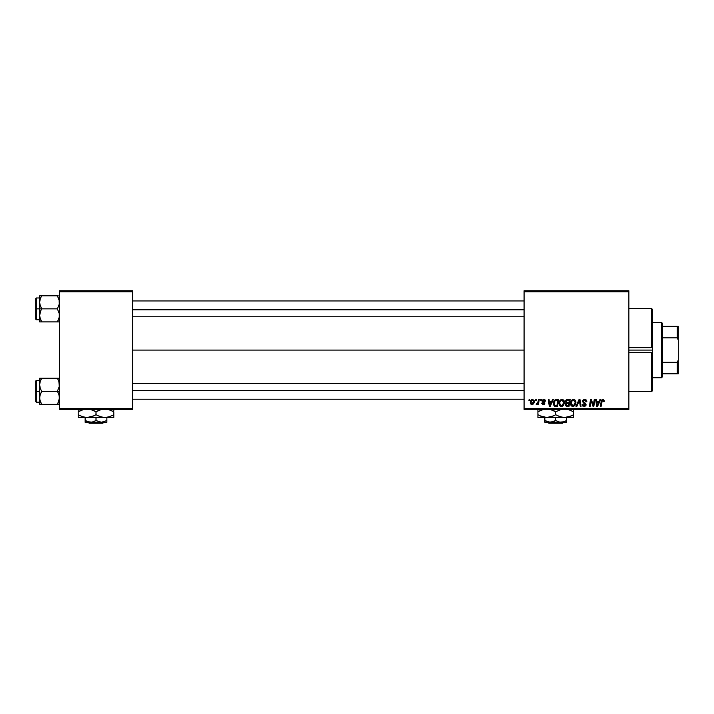 <?xml version="1.0" encoding="UTF-8"?>
<svg xmlns="http://www.w3.org/2000/svg" width="714" height="714" viewBox="0 0 714 714"><rect width="100%" height="100%" fill="white"/><g stroke="black" fill="none" stroke-linecap="round" stroke-linejoin="round"><path stroke-width="1.07" d="M132.581 350.083L524.076 350.083L132.581 350.083M524.076 409.399L628.873 409.399L628.873 408.408L524.076 408.408L524.076 291.749L628.873 291.749L628.873 408.408L628.873 290.759L524.076 290.759L628.873 290.759L628.873 291.749L524.076 291.749L524.076 290.759L524.076 408.408L628.873 408.408L628.873 409.399L524.076 409.399L524.076 408.408L524.076 409.399M540.614 399.51L540.444 400.5L541.185 400.5L541.328 399.51L540.614 399.51L541.328 399.51L540.614 399.51L540.444 400.5L541.185 400.5L541.328 399.51L541.185 400.5L540.444 400.5L540.614 399.51M535.759 399.51L535.589 400.5L536.33 400.5L536.482 399.51L535.759 399.51L536.482 399.51L535.759 399.51L535.589 400.5L536.33 400.5L536.482 399.51L536.33 400.5L535.589 400.5L535.759 399.51M562.052 399.421L560.204 400.251L559.08 402.75L559.58 405.525L561.15 406.507L563.284 405.704L564.381 403.231L563.926 400.5L562.052 399.421C560.026 399.902 559.026 401.241 559.035 403.437C558.991 405.195 559.785 406.221 561.427 406.525L563.48 405.472L564.426 402.41C564.435 400.706 563.649 399.715 562.052 399.421M552.6 399.51L551.752 401.402L549.289 401.402L549.057 399.51L548.334 399.51L549.289 406.427L550.164 406.427L553.377 399.51L552.6 399.51L553.377 399.51L552.6 399.51L551.752 401.402L549.289 401.402L549.057 399.51L548.334 399.51L549.289 406.427L550.164 406.427L553.377 399.51L550.164 406.427L549.289 406.427L548.334 399.51L549.057 399.51M567.407 399.51L565.979 400.17L565.426 401.455L566.282 403.062L565.372 405.24L566.996 406.427L569.013 406.427L570.183 399.51L567.407 399.51L570.183 399.51L567.407 399.51L565.417 401.661L566.282 403.062L565.327 404.749L566.282 406.32L569.013 406.427L570.183 399.51L569.013 406.427L567.237 406.427M576.805 406.427L576.028 406.427L579.045 399.51L576.028 406.427L576.805 406.427L579.393 400.5L580.303 406.427L581.026 406.427L579.964 399.51L579.045 399.51L579.964 399.51L579.045 399.51L576.028 406.427L576.805 406.427L579.393 400.5L580.303 406.427L581.026 406.427L579.964 399.51L581.026 406.427L580.303 406.427M604.33 400.947L603.5 399.51L601.697 400.027L600.367 406.427L601.099 406.427L602.277 400.492L603.178 400.286L603.544 401.67L604.267 401.58L602.919 399.421L601.224 401.357L600.367 406.427L601.099 406.427L601.929 401.527L602.875 400.233L603.544 401.67L604.267 401.58L603.544 401.67L602.759 400.233M593.298 405.373L594.262 399.51L593.298 405.373L591.299 399.51L590.54 399.51L589.371 406.427L590.103 406.427L591.067 400.554L593.048 406.427L593.807 406.427L594.985 399.51L594.262 399.51L594.985 399.51L594.262 399.51L593.298 405.373L591.299 399.51L590.54 399.51L589.371 406.427L590.103 406.427L591.067 400.554L593.048 406.427L593.807 406.427L594.985 399.51L593.807 406.427L593.048 406.427M599.965 399.51L599.117 401.402L596.654 401.402L596.422 399.51L595.699 399.51L596.645 406.427L597.529 406.427L600.742 399.51L599.965 399.51L600.742 399.51L599.965 399.51L599.117 401.402L596.654 401.402L596.422 399.51L595.699 399.51L596.645 406.427L597.529 406.427L600.742 399.51L597.529 406.427L596.645 406.427L595.699 399.51L596.422 399.51M584.668 399.421L583.133 399.965L582.499 401.616L585.319 405.052L583.918 405.695L582.856 404.294L582.133 404.365L582.695 405.971L584.9 406.418L586.06 405.061L585.614 403.464L583.32 401.857L583.472 400.688L584.989 400.259L586.087 401.848L586.801 401.536L586.319 400.045L584.668 399.421L582.49 401.455L585.373 404.731L584.177 405.713L582.856 404.294L582.133 404.365L584.15 406.525L586.087 404.686L583.213 401.384L584.614 400.233L585.908 400.831L586.087 401.848L586.81 401.759C586.828 400.277 586.114 399.501 584.668 399.421M573.556 399.421L571.709 400.251L570.584 402.75L571.084 405.525L572.655 406.507L574.788 405.704L575.886 403.231L575.43 400.5L573.556 399.421C571.53 399.902 570.531 401.241 570.54 403.437C570.495 405.195 571.289 406.221 572.931 406.525L574.984 405.472L575.93 402.41C575.939 400.706 575.154 399.715 573.556 399.421M545.469 401.125L544.425 399.519L542.354 400.01L542.14 401.375L544.104 403.455L543.363 404.008L542.408 403.017L541.721 403.419L543.167 404.633L544.398 404.249L544.836 403.071L542.845 400.492L543.979 400.072L544.746 401.304L545.469 401.125L543.747 399.421L542.051 400.875L544.05 402.901L543.363 404.008L541.694 403.107L543.327 404.633L544.836 403.205L542.774 400.822L543.711 400.045L544.737 401.081M555.653 399.635L556.625 399.51L554.751 400.117L553.653 401.848L553.537 404.847L554.698 406.275L557.509 406.427L558.678 399.51L555.519 399.679L553.377 403.597L554.903 406.337L557.509 406.427L558.678 399.51L557.509 406.427L555.787 406.427M532.519 399.421C530.984 399.804 530.234 400.84 530.279 402.526L531.957 404.633C533.536 404.249 534.304 403.178 534.233 401.429L532.519 399.421L531.519 399.733L530.395 401.473L530.663 403.972L532.501 404.561L533.956 403.035L534.143 400.697L532.706 399.429M538.534 399.51L537.812 402.883L536.205 404.454L537.098 404.499L537.865 403.499L537.678 404.543L538.41 404.543L539.257 399.51L538.534 399.51L539.257 399.51L538.534 399.51L538.169 401.527L536.205 404.454L537.865 403.499L537.678 404.543L538.41 404.543L539.257 399.51L538.41 404.543L537.678 404.543M529.11 399.51L528.94 400.5L529.681 400.5L529.824 399.51L529.11 399.51L529.824 399.51L529.11 399.51L528.94 400.5L529.681 400.5L529.824 399.51L529.681 400.5L528.94 400.5L529.11 399.51M59.423 409.399L132.581 409.399L132.581 408.408L59.423 408.408L59.423 291.749L132.581 291.749L132.581 408.408L132.581 290.759L59.423 290.759L132.581 290.759L132.581 291.749L59.423 291.749L59.423 290.759L59.423 408.408L132.581 408.408L132.581 409.399L59.423 409.399L59.423 408.408L59.423 409.399M591.335 401.58L591.147 400.893M591.433 401.911L591.067 400.554M590.808 402.375L590.103 406.427L589.371 406.427L590.54 399.51L591.299 399.51L592.745 403.49M597.761 404.258L598.716 402.205L596.761 402.205L597.19 405.677L597.761 404.258L597.19 405.677L596.761 402.205L598.716 402.205L597.19 405.677L597.118 404.811M601.956 401.357L602.875 400.233L603.544 401.67L602.875 400.233L601.929 401.527L601.099 406.427L600.367 406.427L601.259 401.179M601.447 400.5L601.697 400.036M585.105 399.447L585.551 399.545M586.81 401.759L586.087 401.848M586.096 401.625L585.855 400.75M585.908 400.831L584.266 400.259M583.222 401.214L583.454 402.053M584.141 402.526L583.213 401.384L585.275 403.169L586.078 404.874M584.409 402.669L585.275 403.169M586.06 405.052L585.792 405.748M582.945 406.177L582.454 405.659M582.133 404.517L582.856 404.294M583.231 405.373L584.855 405.57M584.177 405.713L585.373 404.731L584.489 403.731M585.364 404.838L583.865 403.392M582.579 400.84L583.24 399.876M579.393 400.5L578.804 401.902M575.618 400.857L575.903 401.884M575.725 404.026L575.868 403.374M572.646 406.507L572.101 406.364M571.084 405.525L570.825 405.043M570.656 404.517L570.566 403.981M570.95 401.411L571.271 400.804M571.7 400.251L572.235 399.822M572.217 405.516L574.422 404.945L572.958 405.713L571.262 403.517C571.218 401.786 571.968 400.697 573.503 400.233L575.216 402.384L573.654 405.561M571.905 405.284L571.307 404.124M575.011 403.847L574.627 404.668M571.923 401.197L572.316 400.732M575.127 401.625L575.216 402.384M565.542 405.695L565.372 405.231M565.381 404.249L565.783 403.428M565.417 401.661L566.184 403.017M565.426 401.455L565.568 400.866M565.595 400.795L566.122 400.01M566.63 399.679L567.202 399.519M566.14 404.195L566.568 403.66L566.05 404.722L567.184 405.623L566.05 404.722L566.264 403.954M566.443 403.749L567.309 403.472M568.781 403.464L568.424 405.623L566.764 405.606L568.424 405.623L568.781 403.464L567.612 403.464L568.781 403.464M569.317 400.322L568.924 402.66L567.398 402.66L566.14 401.679L566.264 402.241L566.14 401.679L566.934 402.625L568.924 402.66L569.317 400.322L567.969 400.322L569.317 400.322M566.14 401.679L567.255 400.358M566.157 401.411L566.532 400.697M544.639 400.625L543.381 400.09M543.854 400.054L542.774 400.822L544.836 403.205M543.711 400.045L542.774 400.822L543.158 401.464M544.47 402.277L544.773 402.767M543.479 404.633L542.863 404.588M541.694 403.107L542.426 403.205M543.131 403.981L542.408 403.017L543.506 403.99M543.363 404.008L544.05 402.901L542.051 400.875M544.104 403.455L542.417 401.795M544.113 403.383L542.917 402.152M544.05 402.901L543.452 402.455M545.014 399.867L545.416 400.616M550.396 404.258L551.36 402.205L549.396 402.205L549.825 405.677L550.396 404.258L549.825 405.677L549.396 402.205L551.36 402.205L549.825 405.677L549.753 404.811M553.439 404.436L553.377 403.597M553.466 402.553L553.582 402.08M553.653 401.848L553.877 401.313M555.519 399.679L556.625 399.51M554.965 405.507L555.867 405.623L554.724 405.373L554.091 403.642C554.046 401.607 554.983 400.5 556.884 400.322L557.812 400.322L556.92 405.623L555.644 405.614M554.724 405.373L554.18 404.454M554.144 402.928L554.948 401L556.349 400.349M555.144 400.813L554.635 401.455M554.287 402.25L554.171 402.758M563.998 400.625L564.399 401.875M562.578 406.239L561.748 406.498M561.159 406.507L560.597 406.364M560.374 406.257L559.74 405.731M559.589 405.525L559.321 405.043M559.151 404.517L559.035 403.437M559.044 403.08L559.133 402.419M559.446 401.411L559.776 400.795M560.204 400.251L560.731 399.822M560.713 405.516L562.918 404.945L561.454 405.713L559.758 403.517C559.714 401.786 560.463 400.697 561.998 400.233L563.712 402.384L562.15 405.561M560.401 405.284L559.812 404.124M563.507 403.847L563.123 404.668M560.419 401.197L560.811 400.732M534.143 400.688L534.224 401.241M534.233 401.429L534.179 402.187M533.956 403.026L533.724 403.526M530.422 403.508L530.297 402.919M530.315 401.937L530.395 401.473M531.796 400.358L532.76 400.081L533.51 401.5L531.984 404.008L531.002 402.33L532.305 400.072M531.145 401.518L531.546 400.652M533.331 402.687L532.858 403.58M532.724 403.713L532.091 403.999M531.332 403.696L531.002 402.33M536.205 404.454L536.696 404.633L537.865 403.508L536.696 404.633L536.5 403.66L537.017 403.803M537.812 402.883L537.972 402.401M573.77 405.498L573.172 405.695M572.494 400.59L572.967 400.331M556.884 400.322L557.812 400.322L556.92 405.623L555.867 405.623M562.266 405.498L561.668 405.695M560.99 400.59L561.463 400.331M651.605 352.511L628.873 352.511L651.605 352.511L651.605 391.602L651.605 352.511L652.596 352.484L652.596 390.612L652.596 352.484L652.105 352.546M652.596 350.083L652.596 352.484L652.596 350.083L628.873 350.083L652.596 350.083L652.596 309.546L652.596 350.083M651.605 347.647L628.873 347.647L651.605 347.647L651.605 308.555L651.605 347.647L652.105 347.611M39.806 304.048L39.654 308.859L41.671 308.859L40.225 305.699L39.654 302.334L40.216 298.979L41.671 295.81L57.406 295.81L59.28 300.612L59.28 304.021L57.406 308.859L41.671 308.859L39.806 304.048M58.218 295.81L39.654 295.81L39.654 308.859L35.7 308.859L35.7 319.14L35.7 298.577L35.7 308.859L36.289 308.859L36.289 297.979L36.289 308.859L39.654 308.859L39.654 315.383L40.216 312.027L41.671 308.859L57.406 308.859L59.28 313.66L59.28 317.07L57.406 321.898L41.671 321.898L40.225 318.747L39.654 315.383L39.654 321.898L59.28 321.898M39.993 317.962L39.654 315.383L39.654 321.898M39.797 321.898L41.671 321.898L40.805 320.229L41.671 321.898L40.859 321.898L41.671 321.898L39.806 317.096M57.406 321.898L59.28 317.078L57.406 321.898L58.218 320.345L57.406 321.898L58.218 321.898L57.406 321.898M59.092 299.746L59.28 304.021L57.406 308.859L59.28 313.66L59.333 316.766M57.78 296.48L59.28 300.612M41.671 295.81L40.216 298.97L41.671 295.81L39.654 295.81L40.216 295.81L39.654 295.81L39.654 302.334L40.029 299.603M36.289 308.859L36.289 319.729L36.289 308.859M40.029 318.105L40.805 320.229M40.859 310.411L41.671 308.859L39.654 308.859L39.654 315.383L40.859 310.411M40.805 297.479L39.806 300.612M132.581 309.787L524.076 309.787L132.581 309.787M57.406 295.81L58.86 298.961M40.859 297.363L40.225 298.961M40.029 318.114L40.216 318.739M59.057 318.105L58.86 318.739M524.076 390.371L132.581 390.371L524.076 390.371M59.28 396.118L59.28 399.545L58.218 402.794L59.423 397.832L58.86 394.458L59.28 396.118M58.218 392.861L58.86 394.458L57.406 391.308L41.671 391.308L40.225 388.148L39.654 384.784L40.216 381.419L41.671 378.259L40.859 379.812L41.671 378.259L39.654 378.259L40.859 378.259L39.654 378.259L39.654 391.308L35.7 391.308L35.7 401.589L35.7 381.026L36.289 402.178L36.289 391.308L39.654 391.308L39.654 397.832L40.216 394.476L41.671 391.308L57.406 391.308L58.218 392.861M59.423 391.308L57.406 391.308L59.423 391.308M39.993 400.411L39.654 397.832L39.654 404.356L41.671 404.356L39.806 399.545L39.797 396.145L41.671 391.308L40.225 388.148L39.654 384.784L39.654 404.356M40.805 402.669L39.752 399.215M57.406 404.356L58.218 402.803L57.406 404.356L41.671 404.356L59.423 404.356L57.406 404.356L59.28 399.545M59.092 382.195L59.28 386.47L57.406 391.308L59.28 386.47L58.86 381.41L59.28 383.07M58.271 379.928L57.406 378.259L59.423 378.259L57.406 378.259L58.86 381.419L57.406 378.259L41.671 378.259L57.406 378.259L58.869 381.428M39.654 380.428L36.289 380.428L36.289 391.308L36.289 380.428L35.7 381.026M39.752 383.4L39.806 378.259M41.671 378.259L40.859 378.259L41.671 378.259L40.216 381.419L41.671 378.259M39.797 404.356L40.859 404.356M41.296 403.678L40.216 401.179M40.859 402.794L41.671 404.356M40.029 382.044L40.216 381.428M58.869 401.179L59.057 400.554M661.494 322.398L662.485 323.388L662.485 326.352L662.485 323.388L661.494 322.398L652.596 322.398L661.494 322.398L661.494 377.76L652.596 377.76L661.494 377.76L661.494 322.398M662.485 376.769L661.494 377.76L662.485 376.769L662.485 373.806L662.485 376.769M662.485 337.847L662.485 362.31L662.485 326.352L662.485 337.847L677.309 337.847L678.3 340.194L678.3 359.963L677.309 362.31L662.485 362.31L662.485 373.806L662.485 362.31L677.309 362.31L677.309 373.806L678.3 373.806L678.3 359.963L678.3 373.806L677.309 373.806L677.309 362.31L678.3 359.963L678.3 326.352L662.485 326.352L677.309 326.352L677.309 337.847L677.309 326.352L678.3 326.352L678.3 340.194L677.309 337.847L662.485 337.847M662.485 373.806L677.309 373.806L662.485 373.806M563.56 422.251L562.561 423.241L548.861 423.241L547.861 422.251L548.861 423.241L562.561 423.241L563.56 422.251M566.586 422.126L566.586 417.503L566.586 420.564L562.578 422.126L559.74 422.126L555.715 420.564L555.715 417.503L555.715 420.564L553.082 421.778L548.87 422.126L544.836 420.564L544.836 417.503L544.836 422.126L544.836 420.564L547.477 421.778L544.836 420.564L544.836 422.251L550.271 422.251L544.836 420.564M563.944 421.778L559.74 422.126L555.715 420.564L550.271 422.251L566.586 422.251L544.836 422.251M568.201 409.479L573.503 411.755L573.503 414.754L569.21 416.726L564.613 417.503L573.503 417.503L573.503 416.735L573.503 417.503L537.919 417.503L537.919 415.86L537.919 417.306M562.275 417.297L564.613 417.503L560.044 416.735L555.715 414.754L555.715 411.755L561.347 409.399L555.715 411.755L555.715 414.754L551.413 416.726L546.817 417.503L542.247 416.735L537.919 414.754L537.919 411.755L543.55 409.399L540.212 410.568M554.332 411.005L550.083 409.399L555.715 411.755M537.919 409.765L537.919 416.735M537.919 415.86L537.919 414.754L542.229 416.735L540.043 415.86L546.817 417.503L553.421 415.941M555.715 414.754L560.026 416.735L555.715 414.754L553.448 415.923M537.919 417.503L566.934 417.306L562.311 417.306L557.09 415.494M571.218 415.941L564.613 417.503M572.592 415.262L573.503 414.754L573.503 416.735L573.503 411.755L569.192 409.774L573.503 411.755L573.503 409.774M571.227 415.932L573.503 414.754L573.503 415.86M546.817 417.503L544.514 417.306M568.183 409.47L573.503 411.755L573.503 410.648M538.838 411.246L537.919 411.755L537.919 410.648L537.919 411.755L540.195 410.577M537.919 409.202L537.919 410.648M566.586 420.564L563.962 421.778M548.861 423.241L547.861 422.251L548.861 423.241M103.851 422.251L102.852 423.241L89.152 423.241L88.161 422.251L89.152 423.241L102.852 423.241L103.851 422.251M101.442 422.251L96.006 420.564L96.006 417.503L96.006 420.564L91.999 422.126L87.777 421.778L85.127 420.564L85.127 417.503L85.127 422.126L85.127 420.564L90.571 422.251L101.442 422.251L96.006 420.564L91.999 422.126L85.127 422.251L85.127 421.778L85.127 422.251L106.877 422.251L106.877 420.564L101.442 422.251L106.877 420.564L106.877 417.503L106.877 422.251L101.442 422.251M112.883 415.262L113.803 414.754L113.803 416.735L113.803 411.755L108.171 409.399L113.803 411.755L113.803 414.754L109.501 416.726L104.904 417.503L113.803 417.503L113.803 416.735L113.803 417.503L78.21 417.503L78.21 415.86L78.21 417.503L87.108 417.503L82.538 416.735L78.21 414.754L78.21 411.755L83.841 409.399L80.504 410.568M94.623 411.005L90.375 409.399L96.006 411.755L96.006 414.754L91.704 416.726L87.108 417.503L104.904 417.503L100.335 416.735L96.006 414.754L96.006 411.755L101.638 409.399L98.3 410.568M78.21 409.765L78.21 416.735M78.21 415.86L78.21 414.754L82.521 416.735L78.21 414.754L82.538 416.735L87.108 417.503L93.712 415.941M93.882 410.648L91.695 409.774L93.882 410.648M97.381 415.494L102.602 417.306M104.904 417.503L109.501 416.726L113.803 414.754L113.803 415.86M108.421 417.047L109.492 416.735M109.501 409.774L113.803 411.755L109.483 409.774M113.803 410.648L113.803 409.774M108.608 416.994L109.474 416.735M93.739 415.923L96.006 414.754M87.108 417.503L84.805 417.306M98.273 410.577L96.006 411.755M79.129 411.246L78.21 411.755L78.21 410.648L78.21 411.755L80.495 410.577M78.21 409.202L78.21 410.648M106.877 421.778L106.877 420.564M85.127 422.251L85.127 420.564M89.152 423.241L88.161 422.251L89.152 423.241M652.596 309.546L651.605 308.555L628.873 308.555M628.873 391.602L651.605 391.602L652.596 390.612M39.654 297.979L36.289 297.979L35.7 298.577M39.654 319.729L36.289 319.729L35.7 319.14M132.581 300.942L524.076 300.942M132.581 316.766L524.076 316.766M524.076 399.215L132.581 399.215M524.076 383.4L132.581 383.4M39.654 402.178L36.289 402.178L35.7 401.589"/></g></svg>
